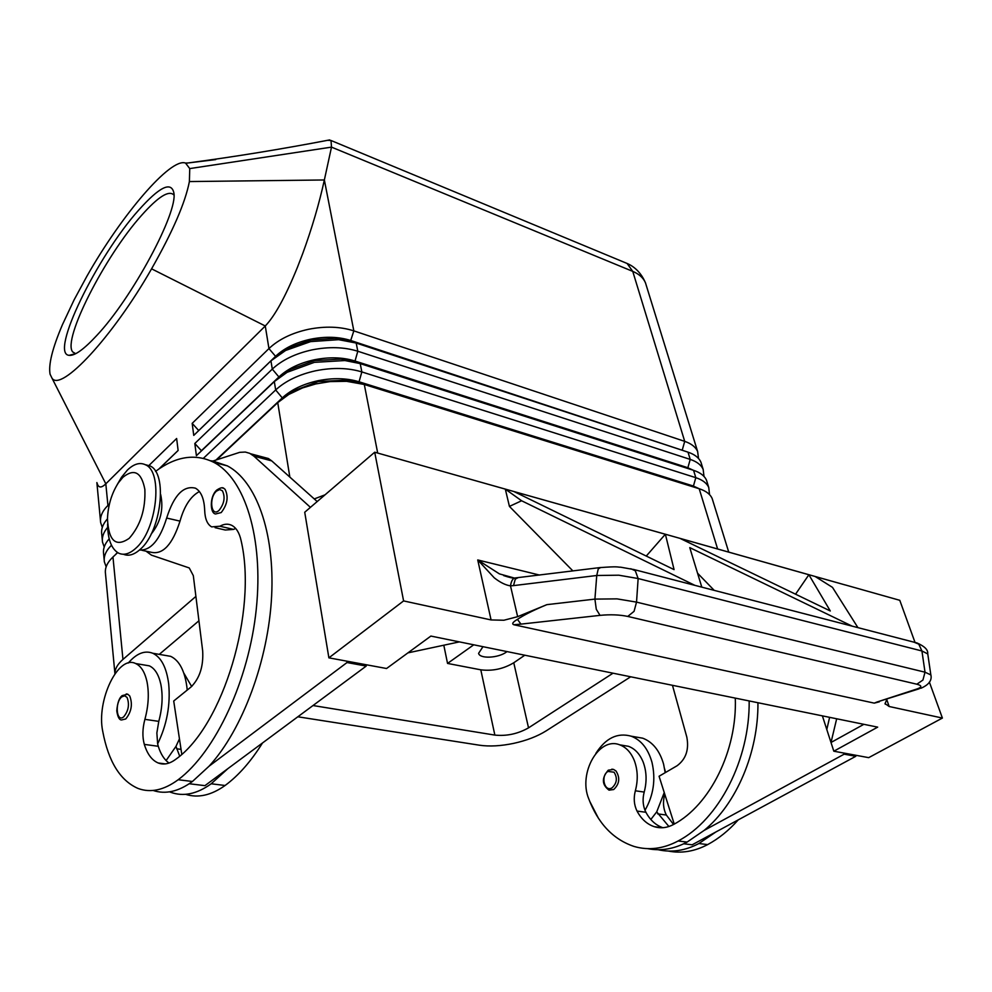 <?xml version="1.0" encoding="UTF-8"?>
<svg xmlns="http://www.w3.org/2000/svg" width="992" height="992" viewBox="0 0 992 992"><rect width="100%" height="100%" fill="white"/><g stroke="black" fill="none" stroke-linecap="round" stroke-linejoin="round"><path stroke-width="1.49" d="M665.186 772.681L663.586 764.113C659.668 750.659 652.724 742.016 642.754 738.197L631.185 736.188C617.421 732.381 605.641 738.122 595.857 753.399M622.455 745.302L628.457 746.306C634.917 748.687 639.815 753.92 643.138 762.005C646.648 771.429 647.007 781.448 644.205 792.075C642.518 798.461 642.779 804.524 644.986 810.278C653.579 795.324 655.898 779.315 651.955 762.228C648.061 748.7 641.142 740.02 631.185 736.188M735.295 698.12C737.279 750.287 710.16 805.07 673.729 824.389C667.281 827.874 660.833 828.642 654.373 826.708C647.106 824.315 641.328 819.094 637.025 811.072C634.012 804.896 633.442 798.138 635.351 790.785C638.166 780.109 637.819 770.04 634.322 760.591C631.011 752.469 626.126 747.212 619.678 744.831C599.032 736.374 578.15 772.991 588.64 798.56C598.089 823.521 613.254 839.492 634.124 846.461C648.632 850.665 663.301 848.842 678.131 840.98C718.828 819.739 749.878 759.612 749.171 700.947M129.729 695.962C132.816 704.171 131.49 711.834 125.761 718.952L121.582 719.956C119.325 720.043 117.713 717.018 116.771 710.892C117.428 702.882 119.238 697.798 122.19 695.615L127.745 694.189L129.729 695.962M126.232 693.954L127.745 694.189M115.208 554.912L117.391 552.47M111.464 545.253C105.908 550.746 103.54 556.276 104.358 561.844L106.156 566.816M630.676 676.792L546.195 730.844C537.379 736.349 526.554 740.528 513.744 743.355C500.898 746.046 489.453 746.666 479.421 745.203L297.836 716.782M107.644 527.372C103.478 532.295 101.754 537.218 102.498 542.116L104.21 547.001M109.442 503.961L107.93 505.436C102.238 511.103 99.808 516.844 100.663 522.648L102.288 527.459M709.54 494.611L708.759 487.531C706.825 483.141 702.51 479.855 695.814 477.673L361.844 371.926C348.142 367.772 332.816 367.375 315.84 370.735C298.976 374.455 285.584 380.866 275.677 389.955L203.372 458.341M699.348 488.796L693.036 485.919L358.682 381.672C346.568 378.064 333.039 377.741 318.072 380.705C303.205 383.991 291.375 389.62 282.596 397.606L216.008 460.015M216.727 459.78L277.735 402.616L288.784 394.456L302.535 387.922L315.816 383.929L330.113 381.585L346.63 381.325L364.3 384.487L699.199 488.746C705.907 490.891 710.235 494.152 712.157 498.505L712.888 500.873M703.998 476.433L703.167 469.427C701.22 464.975 696.905 461.64 690.221 459.408L357.802 351.242C344.187 347.002 328.96 346.543 312.12 349.866C295.38 353.549 282.1 359.972 272.292 369.111L194.816 443.486L196.404 455.7L274.313 381.573L275.677 389.955L282.732 398.449L292.466 391.257L318.221 381.56L347.237 380.085L358.844 382.503L695.404 487.407M698.529 458.478L697.636 451.546C695.677 447.045 691.362 443.647 684.716 441.366L353.834 330.869C340.281 326.542 325.153 326.021 308.45 329.307C291.834 332.965 278.665 339.388 268.944 348.576L192.175 423.361L193.75 435.401L270.94 360.852L285.646 350.449L310.645 341.608L338.632 339.686L356.202 343.046L688.014 452.166C694.685 454.41 698.988 457.771 700.947 462.247L701.704 464.678M687.382 451.955L350.709 340.479L353.834 330.869L324.359 179.974C319.176 203.682 311.972 228.185 302.746 253.493L297.389 267.406C285.584 296.459 274.871 315.989 265.273 325.984L151.578 268.832C172.732 231.62 185.33 202.529 189.385 181.561L189.745 168.59L185.554 163.085C170.711 157.182 121.247 215.413 86.825 276.359L74.065 299.944L62.409 324.744C52.44 348.167 48.335 364.647 50.071 374.195L52.03 378.225C60.958 392.237 112.431 337.416 151.578 268.832M274.313 381.573L287.097 372.322L314.34 362.353L344.931 360.542L360.22 363.605L693.569 470.332C700.253 472.539 704.58 475.85 706.515 480.252L707.259 482.658M693.334 470.258L687.468 467.604L354.665 360.914C342.624 357.232 329.183 356.86 314.34 359.786C299.572 363.035 287.854 368.677 279.161 376.712L201.401 450.703L194.816 443.486M280.116 376.774L290.544 369.384L314.489 360.617L341.36 359.042L354.826 361.745L688.795 468.708M277.661 355.334L288.833 347.783L310.806 340.008L335.395 338.322L350.87 341.298L350.709 340.479C338.743 336.71 325.388 336.288 310.657 339.19C296.013 342.414 284.382 348.056 275.764 356.128L198.722 430.54L192.175 423.361M107.607 524.061C107.706 539.301 111.389 549.01 118.656 553.176C123.826 555.532 129.493 553.945 135.644 548.402C156.835 530.546 163.457 471.845 145.464 464.789C139.884 462.111 133.846 463.872 127.373 470.096L121.532 477.226L117.23 484.604M122.921 477.288L118.358 482.856C111.687 493.284 108.054 505.263 107.471 518.766C108.612 541.037 115.878 547.547 129.245 538.296C140.467 525.512 145.663 509.218 144.857 489.391C141.546 472.204 134.23 468.174 122.921 477.288M123.43 554.255C128.563 556.425 134.143 554.801 140.182 549.382C161.398 531.576 167.97 472.973 149.928 465.905L145.204 464.653M507.024 651.595L506.354 652.091C498.182 658.142 479.781 659.023 478.59 653.356L482.968 646.685M327.534 140.294L331.006 140.492L331.502 147.126L632.747 271.374C639.17 274.09 643.424 277.934 645.494 282.906L646.338 285.609M96.77 335.482C83.911 349.358 74.71 355.979 69.142 355.334C49.216 354.181 97.005 256.469 138.57 210.254C159.501 186.781 171.281 181.015 173.885 192.944C177.915 212.71 132.209 297.91 96.77 335.482M173.935 195.04C169 189.869 158.187 196.676 141.484 215.462C105.065 255.948 62.037 340.058 72.714 351.937L75.702 353.685L72.714 351.937M191.642 686.476L183.805 673.06M155.533 471.386C175.931 456.221 195.399 453.232 213.95 462.408C244.776 478.528 263.698 537.714 256.296 608.939C249.004 680.078 215.624 751.787 178.176 779.737C163.965 790.19 150.598 793.092 138.086 788.466C120.206 780.642 108.426 761.608 102.734 731.352C96.187 700.476 118.246 654.46 135.668 663.549C141.149 666.091 144.956 672.266 147.064 682.087C149.222 693.569 148.502 705.982 144.894 719.349C142.451 728.55 142.253 736.895 144.311 744.397C147.324 754.143 151.962 760.343 158.236 762.997C163.829 765.117 169.706 763.852 175.882 759.202C223.25 725.76 257.573 611.146 241.118 540.677C239.444 532.915 236.332 527.818 231.806 525.376C228.123 523.553 224.155 523.838 219.902 526.231L211.631 526.876C207.316 524.371 205.009 518.903 204.687 510.471C204.24 498.926 201.178 491.511 195.498 488.2C183.557 485.2 173.935 495.157 166.656 518.047C159.824 540.032 150.759 550.696 139.475 550.014M144.063 664.962L149.308 665.843C154.839 668.385 158.67 674.535 160.84 684.306C163.048 695.727 162.353 708.077 158.782 721.37L156.86 732.976L157.641 743.864C166.867 724.904 170.55 704.977 168.714 684.083C166.582 667.616 161.262 657.324 152.768 653.244C144.696 650.144 136.524 653.418 128.241 663.053M179.453 738.866L175.993 746.356L166.098 760.566M187.203 690.085L186.893 687.022C184.673 670.654 179.279 660.436 170.686 656.344L163.854 655.166M225.072 489.329C228.706 496.806 227.416 504.556 221.204 512.566L215.574 513.968C209.932 513.484 209.473 496.322 216.764 490.06C220.274 487.742 222.63 487.159 223.808 488.3L225.072 489.329M222.096 487.878L223.808 488.3M613.676 789.533L609.026 790.153C601.772 784.66 601.524 778.001 608.27 770.189L613.577 769.445L615.995 770.982C620.273 777.84 619.504 784.027 613.676 789.533M630.751 568.726L635.314 570.772L638.141 578.534L636.529 602.119L634.062 611.332L627.762 616.429L916.844 684.207L922.932 680.041L925.015 672.192L636.529 602.119L617.024 598.87L594.915 599.106L546.877 604.649L517.638 616.677L503.862 620.248L491.077 619.938L403.595 600.916L328.885 657.845L386.558 668.509L430.888 636.07L877.684 727.136L833.813 751.204L868.694 757.652L942.4 718.059L889.142 706.49L885.038 703.576L886.972 699.273M930.856 674.932L925.015 672.192L921.928 650.975L918.778 644.143L914.091 642.208M600.73 567.498L598.263 568.875L596.75 575.496L618.76 575.199L638.141 578.534L921.928 650.975L927.768 653.926M517.923 577.741L515.27 579.13L513.521 585.615L596.75 575.496L594.915 599.106L596.279 609.274L600.036 615.362C610.402 614.358 619.64 614.718 627.762 616.429M514.451 578.063L499.41 573.884L477.735 559.947L494.252 577.815C500.191 582.478 505.61 585.156 510.496 585.863L513.521 585.615M546.877 604.649C535.358 609.423 526.306 613.837 519.709 617.88L517.427 619.38L520.961 624.117L600.036 615.362M916.844 684.207C922.002 685.584 922.151 687.134 917.302 688.87L877.139 701.964L919.063 688.832M517.427 619.38C512.852 622.071 511.624 623.856 513.769 624.724L520.961 624.117M879.321 701.828L874.25 703.13L513.769 624.724M694.908 585.367L521.606 500.762L505.325 489.13L374.703 452.216L403.595 600.916M852.128 626.138L689.762 547.609L701.803 587.152M462.061 476.904L845.258 584.97L815.201 576.526L832.486 587.376L857.919 627.638M513.992 491.573L674.076 569.619L665.384 534.266L513.992 491.573M830.292 610.973L808.877 574.74L680.103 538.42L830.292 610.973M646.263 556.053L665.372 534.217M572.905 570.933L509.429 506.404L505.325 489.13M845.296 584.945L899.781 600.309L914.971 642.295M328.885 657.845L304.73 512.244L374.703 452.216M521.606 500.762L509.429 506.404M714.215 590.376L697.55 573.19M795.559 594.196L808.877 574.74M942.4 718.059L929.368 682.062M516.001 577.964L514.563 578.014C513.186 578.348 509.541 577.542 503.638 575.583L513.72 578.001M633.64 569.47L917.042 642.965M917.302 688.87L921.332 688.088C929.107 684.592 932.257 680.09 930.794 674.572L927.706 653.53C928.103 649.834 924.581 646.325 917.104 643.002M599.515 567.635L514.563 578.026C512.517 578.882 511.165 581.498 510.496 585.863L517.638 616.677M829.61 717.34L826.795 729.517L822.393 715.864M836.678 718.778L830.998 742.487L826.795 729.517M863.858 724.321L830.998 742.487L833.813 751.204M459.395 641.886L407.923 652.872M310.434 507.358L253.89 456.146L249.736 453.344L245.346 452.054L239.704 452.34L212.896 461.044L227.391 465.893C255.998 480.922 274.871 531.861 271.634 596.018C268.423 660.089 242.643 729.653 209.101 766.171L347.014 662.544L346.766 661.156M658.043 849.71C671.621 852.773 685.236 850.702 698.889 843.522L715.889 831.966L855.798 756.301L855.426 755.197M611.841 769.16L613.577 769.445M235.637 528.414L233.591 529.406L225.271 530.026L215.09 527.67M199.404 491.548C190.724 496.161 184.252 506.019 180.011 521.122C172.472 544.62 162.812 554.999 151.007 552.234L141.992 550.3M146.022 551.168L151.454 555.148L189.249 567.945L193.316 575.633L202.666 650.826C203.583 666.264 199.69 678.33 190.997 687.022L173.712 701.009L181.784 754.242M189.249 783.742L204.935 785.652L366.222 666.078L365.986 664.702M317.192 501.555L271.721 460.883L268.373 458.515L261.417 456.655M347.014 662.544L366.222 666.078M210.515 460.747L212.896 461.044M209.101 766.171L192.436 781.485C178.585 791.591 165.478 794.58 153.128 790.463M157.641 743.864L158.274 746.282C160.704 754.106 164.288 759.698 169.012 763.046M151.082 534.192C160.592 522.412 163.792 509.206 160.679 494.549M227.912 768.614L211.197 783.779C196.887 794.059 183.371 796.886 170.661 792.273L169.545 791.839M185.628 794.319C198.09 798.287 211.246 795.336 225.085 785.49C238.464 775.645 250.939 761.472 262.508 742.971M175.993 746.356L179.664 756.127M108.884 506.466L107.93 505.436L105.822 483.823C101.283 488.225 98.382 487.99 97.104 483.116M275.85 356.661L268.944 348.576L265.273 325.984L105.822 483.823L52.03 378.225M189.745 168.59L331.502 147.126L324.359 179.974L189.385 181.561M443.808 645.209L447.541 663.425L480.798 669.823C492.466 671.274 503.452 668.93 513.769 662.768L524.78 655.216M473.742 644.812L447.541 663.425M159.266 654.373L198.933 620.781M613.006 673.196L528.525 727.855C517.923 733.857 506.701 736.275 494.859 735.097L313.001 705.535M192.237 685.906L191.431 685.782M377.692 453.059L364.3 384.487L358.844 382.503L361.844 371.926L360.22 363.605L354.826 361.745L357.802 351.242L356.202 343.046L350.87 341.298L688.014 452.166L690.221 459.408L687.692 468.336L693.569 470.332L695.814 477.673L693.259 486.663L699.199 488.746L717.613 548.973M159.204 468.77L178.126 450.492L176.638 438.501L148.8 465.62M179.205 459.11L178.238 459.408M114.923 673.655L105.499 573.81C104.656 568.18 107.148 562.576 112.964 557.008L117.639 552.618M195.895 596.415L122.958 659.42L112.964 557.008M213.925 462.408L214.991 461.416M314.266 498.926L325.041 494.822M214.607 461.33L213.627 462.247M102.325 540.305L101.767 534.304C100.986 529.133 102.895 523.987 107.471 518.828M158.956 468.931L178.126 450.43M104.197 560.058L103.614 553.92C102.858 548.898 104.706 543.864 109.182 538.83M114.936 673.766C114.836 668.98 117.515 664.194 122.958 659.42M757.938 702.733C758.421 752.358 736.473 803.929 704.097 830.44L687.084 842.084C673.928 849.053 660.796 851.248 647.652 848.644M644.986 810.278L645.916 812.274C650.12 820.086 655.762 825.232 662.83 827.7M650.839 819.479L656.716 811.878L668.918 826.51M715.889 831.966L692.168 844.8L683.761 843.77M738.234 819.888C728.872 830.428 718.679 838.662 707.656 844.601C694.549 851.471 681.442 853.628 668.31 851.062M664.64 768.887L665.52 772.483M664.789 794.257L664.566 795.038C662.706 802.28 663.288 808.951 666.351 815.04L673.556 824.488M656.716 811.878L664.243 792.558M589.608 801.09L598.449 818.301M855.798 756.301L844.167 754.168L843.795 753.052M704.097 830.44L844.167 754.168M672.464 685.311L686.799 737.019C689.192 749.592 685.943 759.165 677.065 765.762L659.072 776.252L674.25 824.092M539.524 575.062L477.735 559.947L491.077 619.938M635.351 790.785L644.205 792.075M127.075 697.45L124.67 695.764L121.818 696.83C114.551 702.386 116.486 723.23 123.74 716.77C128.538 710.793 129.654 704.357 127.075 697.45M624.067 262.198L627.105 263.463L632.747 271.374L684.716 441.366L682.198 450.244M158.782 721.37L144.894 719.349M222.382 490.755L219.666 489.552L216.504 491.102C208.531 497.885 211.184 517.936 219.12 510.297C224.341 503.564 225.42 497.054 222.382 490.755M608.022 771.429C600.284 775.608 604.488 792.72 612.101 787.797C616.987 783.159 617.632 777.964 614.06 772.21L608.022 771.429M877.139 701.964L874.25 703.13M889.142 706.49L886.736 699.521M253.89 456.146L271.721 460.883M192.436 781.485L178.176 779.737M158.274 746.282L144.311 744.397M233.591 529.406L219.902 526.231M180.011 521.122L166.656 518.047M225.085 785.49L211.197 783.779M181.052 749.369L176.638 748.774M215.748 159.588L185.913 163.221M494.859 735.097L480.798 669.823M528.525 727.855L513.769 662.768M279.273 377.406L272.292 369.111L270.94 360.852M277.735 402.616L289.85 477.102M678.131 840.98L687.084 842.084M637.025 811.072L645.916 812.274M698.889 843.522L707.656 844.601M657.646 813.862L666.351 815.04M663.722 794.914L664.566 795.038M712.157 498.505L728.736 552.11M292.466 391.257L288.784 394.456M700.947 462.247L703.167 469.427M331.006 140.492L627.105 263.463C630.614 264.938 639.939 269.675 645.494 282.906L697.636 451.546M706.515 480.252L708.759 487.531M290.544 369.384L287.097 372.322M288.833 347.783L285.646 350.449M118.358 482.856L121.532 477.226M69.142 355.334L75.59 353.673M599.515 567.647C619.479 566.11 616.788 567.238 620.645 567.188L633.665 569.507M885.286 704.233L885.025 703.489M250.579 453.766L268.373 458.515M152.768 653.244L170.686 656.344M149.308 665.843L135.668 663.549M158.236 762.997L165.292 763.902M227.391 465.893L213.95 462.408M188.083 162.961C234.509 156.798 281.728 149.122 329.741 139.909M185.554 163.085L188.021 162.973M149.928 465.905L145.464 464.789M335.395 338.322L338.632 339.686M341.36 359.042L344.931 360.542M347.237 380.085L351.118 381.734M96.869 482.571L100.49 520.825M662.346 827.737L654.373 826.708M628.457 746.306L619.678 744.831"/></g></svg>
